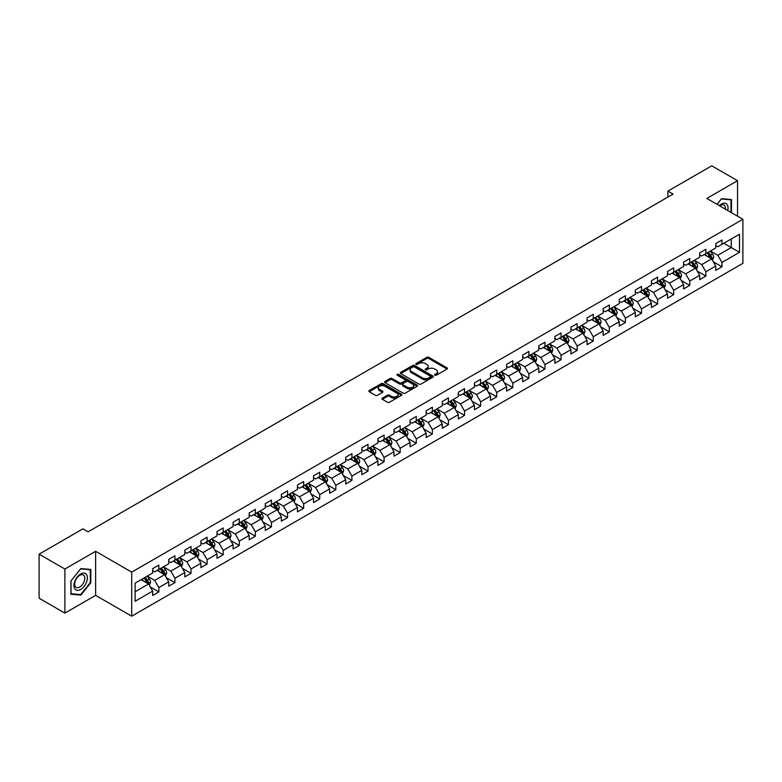 <?xml version="1.0" encoding="UTF-8"?>
<svg xmlns="http://www.w3.org/2000/svg" width="782" height="782" viewBox="0 0 782 782"><rect width="100%" height="100%" fill="white"/><g stroke="black" fill="none" stroke-linecap="round" stroke-linejoin="round"><path stroke-width="1.17" d="M434.86 375.233A1.007 0.577 0 0 0 436.278 375.233L447.04 369.026A1.427 0.831 0 0 0 447.451 368.439A1.427 0.831 0 0 0 447.04 367.863L428.81 357.335A1.427 0.831 0 0 0 426.786 357.335L416.034 363.552A1.007 0.577 0 0 0 417.451 364.363L418.839 363.562A4.584 2.649 0 0 1 425.32 363.562L426.835 364.441A4.584 2.649 0 0 1 428.184 366.308A4.584 2.649 0 0 1 426.835 368.175L425.447 368.987A1.007 0.577 0 0 0 426.864 369.798L428.253 368.996A4.584 2.649 0 0 1 434.733 368.996L436.258 369.876A4.584 2.649 0 0 1 437.597 371.743A4.584 2.649 0 0 1 436.258 373.62L434.86 374.422A1.007 0.577 0 0 0 434.86 375.233L434.86 374.422M382.349 398.136A1.427 0.831 0 0 0 381.929 398.722A1.427 0.831 0 0 0 382.349 399.299L387.461 402.251A1.427 0.831 0 0 0 389.485 402.251L401.43 395.36A1.427 0.831 0 0 0 401.85 394.773A1.427 0.831 0 0 0 401.43 394.187L383.209 383.669A1.427 0.831 0 0 0 381.186 383.669L369.241 390.57A1.427 0.831 0 0 0 368.821 391.147A1.427 0.831 0 0 0 369.241 391.733L375.409 395.301A1.427 0.831 0 0 0 377.432 395.301L382.545 392.349A1.427 0.831 0 0 0 382.965 391.762A1.427 0.831 0 0 0 382.545 391.176L379.485 389.407A3.832 2.209 0 0 1 378.361 387.852A3.832 2.209 0 0 1 380.726 385.809A3.832 2.209 0 0 1 384.9 386.288L396.894 393.209A3.832 2.209 0 0 1 398.018 394.773A3.832 2.209 0 0 1 395.653 396.816A3.832 2.209 0 0 1 391.479 396.337L389.485 395.184A1.427 0.831 0 0 0 387.461 395.184L382.349 398.136L382.349 399.299L387.461 396.376L387.461 395.184M95.619 551.29L64.886 569.042L39.1 554.155L39.1 598.22L64.886 613.108L95.619 595.356L131.718 616.196L131.718 572.131L95.619 551.29L95.619 595.356M737.534 216.174L737.534 180.691L706.801 198.433L742.9 219.273L131.718 572.131M737.534 180.691L711.757 165.804L667.916 191.111L667.916 197.064M39.1 554.155L82.931 528.847L88.092 531.828L673.077 194.083L667.916 191.111M418.947 384.079A1.427 0.831 0 0 0 420.97 384.079L432.915 377.178A1.427 0.831 0 0 0 433.336 376.592A1.427 0.831 0 0 0 432.915 376.015L414.695 365.487A1.427 0.831 0 0 0 412.661 365.487L400.716 372.388A1.427 0.831 0 0 0 400.306 372.975A1.427 0.831 0 0 0 400.716 373.561L418.947 384.079M397.627 375.458A1.007 0.577 0 0 1 398.644 375.595L417.148 386.279L405.223 393.17A1.427 0.831 0 0 1 403.199 393.17L384.979 382.642L390.091 379.72L390.091 378.527L384.979 381.479A1.427 0.831 0 0 0 384.558 382.066A1.427 0.831 0 0 0 384.979 382.642L384.979 381.479M390.091 379.72A1.427 0.831 0 0 1 392.114 379.72L392.114 378.527A1.427 0.831 0 0 0 390.091 378.527M392.114 378.527L399.504 382.789A1.427 0.831 0 0 0 401.528 382.789L404.92 380.834A1.427 0.831 0 0 0 405.34 380.248A1.427 0.831 0 0 0 404.92 379.661L397.227 375.223A1.007 0.577 0 0 1 398.644 374.402L417.168 385.096A1.427 0.831 0 0 1 417.588 385.682A1.427 0.831 0 0 1 417.168 386.269L417.168 385.096M131.718 616.196L742.9 263.339L742.9 219.273M150.232 586.93L158.844 591.906L158.844 587.556L168.746 581.837L168.746 586.187L174.933 582.619L174.933 578.269L184.835 572.551L184.835 576.901L191.023 573.323L191.023 568.983L200.925 563.265L200.925 567.615L207.113 564.037L207.113 559.687L217.005 553.979L217.005 558.319L223.202 554.751L223.202 550.401L233.095 544.683L233.095 549.032L239.282 545.465L239.282 541.115L249.184 535.396L249.184 539.746L255.372 536.169L255.372 531.828L265.274 526.11L265.274 530.45L271.462 526.882L271.462 522.532L281.364 516.814L281.364 521.164L287.551 517.596L287.551 513.246L297.453 507.528L297.453 511.878L303.641 508.3L303.641 503.96L313.543 498.242L313.543 502.591L319.73 499.014L319.73 494.664L329.633 488.955L329.633 493.295L335.82 489.728L335.82 485.378L345.722 479.659L345.722 484.009L351.91 480.441L351.91 476.091L361.812 470.373L361.812 474.723L367.999 471.145L367.999 466.805L377.902 461.087L377.902 465.427L384.089 461.859L384.089 457.509L393.991 451.791L393.991 456.141L400.179 452.573L400.179 448.223L410.081 442.504L410.081 446.854L416.268 443.277L416.268 438.937L426.17 433.218L426.17 437.568L432.358 433.99L432.358 429.641L442.26 423.932L442.26 428.272L448.448 424.704L448.448 420.354L458.35 414.636L458.35 418.986L464.537 415.418L464.537 411.068L474.439 405.35L474.439 409.7L480.627 406.122L480.627 401.782L490.529 396.063L490.529 400.404L496.717 396.836L496.717 392.486L506.619 386.777L506.619 391.117L512.806 387.549L512.806 383.2L522.708 377.481L522.708 381.831L528.896 378.253L528.896 373.913L538.798 368.195L538.798 372.545L544.986 368.967L544.986 364.617L554.888 358.909L554.888 363.249L561.075 359.681L561.075 355.331L570.968 349.613L570.968 353.963L577.165 350.395L577.165 346.045L587.057 340.326L587.057 344.676L593.255 341.099L593.255 336.759L603.147 331.04L603.147 335.39L609.334 331.812L609.334 327.463L619.236 321.754L619.236 326.094L625.424 322.526L625.424 318.176L635.326 312.458L635.326 316.808L641.514 313.23L641.514 308.89L651.416 303.172L651.416 307.522L657.603 303.944L657.603 299.594L667.505 293.885L667.505 298.225L673.693 294.658L673.693 290.308L683.595 284.589L683.595 288.939L689.783 285.371L689.783 281.021L699.685 275.303L699.685 279.653L705.872 276.075L705.872 271.735L715.774 266.017L715.774 270.367L721.962 266.789L721.962 262.439L739.498 252.322L739.498 234.219L731.248 238.979L731.248 247.552L739.498 252.322M158.844 591.906L152.656 595.473L152.656 591.133L135.12 601.25L135.12 583.147L152.656 573.03L152.656 568.68L158.844 565.112L158.844 569.452L168.746 563.744L168.746 559.394L174.933 555.816L174.933 560.166L184.835 554.448L184.835 550.108L191.023 546.53L191.023 550.88L200.925 545.162L200.925 540.812L207.113 537.244L207.113 541.594L217.005 535.875L217.005 531.525L223.202 527.958L223.202 532.298L233.095 526.579L233.095 522.239L239.282 518.662L239.282 523.011L249.184 517.293L249.184 512.943L255.372 509.375L255.372 513.725L265.274 508.007L265.274 503.657L271.462 500.089L271.462 504.429L281.364 498.721L281.364 494.371L287.551 490.793L287.551 495.143L297.453 489.424L297.453 485.084L303.641 481.507L303.641 485.857L313.543 480.138L313.543 475.788L319.73 472.22L319.73 476.57L329.633 470.852L329.633 466.502L335.82 462.934L335.82 467.274L345.722 461.556L345.722 457.216L351.91 453.638L351.91 457.988L361.812 452.27L361.812 447.93L367.999 444.352L367.999 448.702L377.902 442.983L377.902 438.634L384.089 435.066L384.089 439.406L393.991 433.697L393.991 429.347L400.179 425.77L400.179 430.12L410.081 424.401L410.081 420.061L416.268 416.483L416.268 420.833L426.17 415.115L426.17 410.765L432.358 407.197L432.358 411.547L442.26 405.829L442.26 401.479L448.448 397.911L448.448 402.251L458.35 396.542L458.35 392.193L464.537 388.615L464.537 392.965L474.439 387.246L474.439 382.906L480.627 379.329L480.627 383.679L490.529 377.96L490.529 373.61L496.717 370.042L496.717 374.382L506.619 368.674L506.619 364.324L512.806 360.746L512.806 365.096L522.708 359.378L522.708 355.038L528.896 351.46L528.896 355.81L538.798 350.092L538.798 345.742L544.986 342.174L544.986 346.524L554.888 340.805L554.888 336.456L561.075 332.888L561.075 337.228L570.968 331.519L570.968 327.169L577.165 323.592L577.165 327.941L587.057 322.223L587.057 317.883L593.255 314.305L593.255 318.655L603.147 312.937L603.147 308.587L609.334 305.019L609.334 309.359L619.236 303.651L619.236 299.301L625.424 295.723L625.424 300.073L635.326 294.355L635.326 290.014L641.514 286.437L641.514 290.787L651.416 285.068L651.416 280.718L657.603 277.151L657.603 281.5L667.505 275.782L667.505 271.432L673.693 267.864L673.693 272.204L683.595 266.496L683.595 262.146L689.783 258.568L689.783 262.918L699.685 257.2L699.685 252.86L705.872 249.282L705.872 253.632L715.774 247.914L715.774 243.564L721.962 239.996L721.962 244.336L739.498 234.219M157.192 570.41L164.621 574.692L154.719 580.41L147.29 576.129M152.656 570.645L154.719 571.837L158.844 569.452M154.719 580.41L158.844 587.556M164.621 574.692L168.746 581.837M173.281 561.124L180.71 565.406L170.808 571.124L163.379 566.833M168.746 561.359L170.808 562.551L174.933 560.166M170.808 571.124L174.933 578.269M180.71 565.406L184.835 572.551M189.371 551.828L196.79 556.119L186.898 561.838L179.469 557.546M184.835 552.072L186.898 553.265L191.023 550.88M186.898 561.838L191.023 568.983M196.79 556.119L200.925 563.265M205.461 542.542L212.88 546.833L202.988 552.542L195.559 548.26M200.925 542.776L202.988 543.969L207.113 541.594M202.988 552.542L207.113 559.687M212.88 546.833L217.005 553.979M221.55 533.256L228.97 537.537L219.068 543.255L211.648 538.974M217.005 533.49L219.068 534.683L223.202 532.298M219.068 543.255L223.202 550.401M228.97 537.537L233.095 544.683M237.64 523.96L245.059 528.251L235.157 533.969L227.738 529.678M233.095 524.204L235.157 525.396L239.282 523.011M235.157 533.969L239.282 541.115M245.059 528.251L249.184 535.396M253.73 514.673L261.149 518.965L251.247 524.683L243.828 520.392M249.184 514.918L251.247 516.1L255.372 513.725M251.247 524.683L255.372 531.828M261.149 518.965L265.274 526.11M269.819 505.387L277.239 509.668L267.336 515.387L259.917 511.105M265.274 505.622L267.336 506.814L271.462 504.429M267.336 515.387L271.462 522.532M277.239 509.668L281.364 516.814M285.909 496.101L293.328 500.382L283.426 506.101L276.007 501.809M281.364 496.335L283.426 497.528L287.551 495.143M283.426 506.101L287.551 513.246M293.328 500.382L297.453 507.528M301.989 486.805L309.418 491.096L299.516 496.814L292.097 492.523M297.453 487.049L299.516 488.242L303.641 485.857M299.516 496.814L303.641 503.96M309.418 491.096L313.543 498.242M318.078 477.519L325.507 481.81L315.605 487.518L308.186 483.237M313.543 477.753L315.605 478.946L319.73 476.57M315.605 487.518L319.73 494.664M325.507 481.81L329.633 488.955M334.168 468.232L341.597 472.514L331.695 478.232L324.266 473.951M329.633 468.467L331.695 469.659L335.82 467.274M331.695 478.232L335.82 485.378M341.597 472.514L345.722 479.659M350.258 458.936L357.687 463.227L347.785 468.946L340.356 464.655M345.722 459.181L347.785 460.373L351.91 457.988M347.785 468.946L351.91 476.091M357.687 463.227L361.812 470.373M366.347 449.65L373.776 453.941L363.874 459.66L356.445 455.368M361.812 449.894L363.874 451.077L367.999 448.702M363.874 459.66L367.999 466.805M373.776 453.941L377.902 461.087M382.437 440.364L389.866 444.655L379.964 450.364L372.535 446.082M377.902 440.598L379.964 441.791L384.089 439.406M379.964 450.364L384.089 457.509M389.866 444.655L393.991 451.791M398.527 431.078L405.956 435.359L396.054 441.077L388.625 436.786M393.991 431.312L396.054 432.505L400.179 430.12M396.054 441.077L400.179 448.223M405.956 435.359L410.081 442.504M414.616 421.781L422.045 426.073L412.143 431.791L404.714 427.5M410.081 422.026L412.143 423.218L416.268 420.833M412.143 431.791L416.268 438.937M422.045 426.073L426.17 433.218M430.706 412.495L438.135 416.786L428.233 422.495L420.804 418.214M426.17 412.73L428.233 413.922L432.358 411.547M428.233 422.495L432.358 429.641M438.135 416.786L442.26 423.932M446.796 403.209L454.225 407.49L444.323 413.209L436.894 408.927M442.26 403.444L444.323 404.636L448.448 402.251M444.323 413.209L448.448 420.354M454.225 407.49L458.35 414.636M462.885 393.913L470.314 398.204L460.412 403.923L452.983 399.631M458.35 394.157L460.412 395.35L464.537 392.965M460.412 403.923L464.537 411.068M470.314 398.204L474.439 405.35M478.975 384.627L486.404 388.918L476.502 394.636L469.073 390.345M474.439 384.871L476.502 386.054L480.627 383.679M476.502 394.636L480.627 401.782M486.404 388.918L490.529 396.063M495.065 375.34L502.494 379.632L492.592 385.34L485.163 381.059M490.529 375.575L492.592 376.768L496.717 374.382M492.592 385.34L496.717 392.486M502.494 379.632L506.619 386.777M511.154 366.054L518.583 370.336L508.681 376.054L501.252 371.763M506.619 366.289L508.681 367.481L512.806 365.096M508.681 376.054L512.806 383.2M518.583 370.336L522.708 377.481M527.244 356.758L534.673 361.049L524.771 366.768L517.342 362.477M522.708 357.003L524.771 358.195L528.896 355.81M524.771 366.768L528.896 373.913M534.673 361.049L538.798 368.195M543.334 347.472L550.753 351.763L540.861 357.472L533.432 353.19M538.798 347.707L540.861 348.899L544.986 346.524M540.861 357.472L544.986 364.617M550.753 351.763L554.888 358.909M559.423 338.186L566.842 342.467L556.95 348.185L549.521 343.904M554.888 338.42L556.95 339.613L561.075 337.228M556.95 348.185L561.075 355.331M566.842 342.467L570.968 349.613M575.513 328.89L582.932 333.181L573.04 338.899L565.611 334.608M570.968 329.134L573.04 330.327L577.165 327.941M573.04 338.899L577.165 346.045M582.932 333.181L587.057 340.326M591.603 319.603L599.022 323.895L589.12 329.613L581.7 325.322M587.057 319.848L589.12 321.031L593.255 318.655M589.12 329.613L593.255 336.759M599.022 323.895L603.147 331.04M607.692 310.317L615.111 314.608L605.209 320.317L597.79 316.036M603.147 310.552L605.209 311.744L609.334 309.359M605.209 320.317L609.334 327.463M615.111 314.608L619.236 321.754M623.782 301.031L631.201 305.312L621.299 311.031L613.88 306.74M619.236 301.265L621.299 302.458L625.424 300.073M621.299 311.031L625.424 318.176M631.201 305.312L635.326 312.458M639.872 291.735L647.291 296.026L637.389 301.744L629.969 297.453M635.326 291.979L637.389 293.172L641.514 290.787M637.389 301.744L641.514 308.89M647.291 296.026L651.416 303.172M655.951 282.449L663.38 286.74L653.478 292.448L646.059 288.167M651.416 282.683L653.478 283.876L657.603 281.5M653.478 292.448L657.603 299.594M663.38 286.74L667.505 293.885M672.041 273.162L679.47 277.444L669.568 283.162L662.149 278.881M667.505 273.397L669.568 274.59L673.693 272.204M669.568 283.162L673.693 290.308M679.47 277.444L683.595 284.589M688.131 263.876L695.56 268.158L685.658 273.876L678.238 269.585M683.595 264.111L685.658 265.303L689.783 262.918M685.658 273.876L689.783 281.021M695.56 268.158L699.685 275.303M704.22 254.58L711.649 258.871L701.747 264.59L694.318 260.298M699.685 254.824L701.747 256.007L705.872 253.632M701.747 264.59L705.872 271.735M711.649 258.871L715.774 266.017M723.819 243.27L731.248 247.552L717.837 255.294L710.408 251.012M715.774 245.528L717.837 246.721L721.962 244.336M717.837 255.294L721.962 262.439M64.886 569.042L64.886 613.108M135.12 591.73L148.531 583.988L141.102 579.697M148.531 583.988L152.656 591.133M713.35 261.814L721.962 266.789M697.261 271.11L705.872 276.075M681.171 280.396L689.783 285.371M665.081 289.682L673.693 294.658M648.992 298.978L657.603 303.944M632.902 308.264L641.514 313.23M616.812 317.551L625.424 322.526M600.723 326.837L609.334 331.812M584.643 336.133L593.255 341.099M568.553 345.419L577.165 350.395M552.463 354.705L561.075 359.681M536.374 364.001L544.986 368.967M520.284 373.288L528.896 378.253M504.194 382.574L512.806 387.549M488.105 391.86L496.717 396.836M472.015 401.156L480.627 406.122M455.926 410.442L464.537 415.418M439.836 419.729L448.448 424.704M423.746 429.015L432.358 433.99M407.657 438.311L416.268 443.277M391.567 447.597L400.179 452.573M375.477 456.883L384.089 461.859M359.388 466.18L367.999 471.145M343.298 475.466L351.91 480.441M327.208 484.752L335.82 489.728M311.119 494.038L319.73 499.014M295.029 503.334L303.641 508.3M278.939 512.621L287.551 517.596M262.85 521.907L271.462 526.882M246.76 531.203L255.372 536.169M230.67 540.489L239.282 545.465M214.591 549.775L223.202 554.751M198.501 559.062L207.113 564.037M182.411 568.358L191.023 573.323M166.322 577.644L174.933 582.619M731.502 212.694L731.502 199.566L721.551 198.677L717.016 204.327M70.918 594.222L80.869 595.112L90.82 582.727L90.82 569.462L80.869 568.573L70.918 580.958L70.918 594.222M90.311 582.434L90.82 582.727M79.823 594.506L80.869 595.112M435.261 375.38L436.258 374.803A4.584 2.649 0 0 0 437.597 372.936L437.597 371.743M428.184 366.308L428.184 367.501A4.584 2.649 0 0 1 426.835 369.368L425.848 369.945M447.021 369.036L428.81 358.527A1.427 0.831 0 0 0 426.786 358.527L416.435 364.51M432.896 377.188L414.695 366.68A1.427 0.831 0 0 0 412.661 366.68L400.736 373.571L400.716 372.388M430.383 377.002A1.007 0.577 0 0 0 430.383 376.191L414.392 366.953A1.007 0.577 0 0 0 412.974 366.953L411.498 367.804A4.584 2.649 0 0 0 410.159 369.671A4.584 2.649 0 0 0 411.498 371.538L422.436 377.853A4.584 2.649 0 0 0 428.917 377.853L430.383 377.002L430.383 378.195A1.007 0.577 0 0 0 430.677 377.784L430.677 376.592M410.159 369.671L410.159 370.863A4.584 2.649 0 0 0 411.498 372.731L411.498 371.538M430.383 378.195L428.917 379.045A4.584 2.649 0 0 1 422.436 379.045L411.498 372.731M392.114 379.72L399.504 383.982A1.427 0.831 0 0 0 401.528 383.982L404.92 382.027A1.427 0.831 0 0 0 405.34 381.44L405.34 380.248M407.178 387.217A3.832 2.209 0 0 0 411.352 387.696A3.832 2.209 0 0 0 413.707 385.653A3.832 2.209 0 0 0 412.593 384.089L408.36 381.655A1.427 0.831 0 0 0 406.337 381.655L402.945 383.61A1.427 0.831 0 0 0 402.525 384.197A1.427 0.831 0 0 0 402.945 384.783L407.178 387.217L407.178 388.41A3.832 2.209 0 0 0 411.352 388.889A3.832 2.209 0 0 0 413.707 386.846L413.707 385.653M402.525 384.197L402.525 385.389A1.427 0.831 0 0 0 402.945 385.966L402.945 384.783M407.178 388.41L402.945 385.966M398.018 394.773L398.018 395.966A3.832 2.209 0 0 1 395.653 398.009A3.832 2.209 0 0 1 391.479 397.53L389.485 396.376A1.427 0.831 0 0 0 387.461 396.376M378.361 387.852L378.361 389.035A3.832 2.209 0 0 0 379.485 390.599L379.485 389.407M382.545 391.176L382.545 392.349L379.485 390.599M401.43 394.187L401.43 395.36L383.209 384.861A1.427 0.831 0 0 0 381.186 384.861L369.251 391.743L369.241 390.57M712.461 260.279L713.692 257.19A3.861 2.229 -120 0 0 712.461 253.896L710.33 251.061M706.615 255.968L705.168 254.033M707.133 252.899L709.264 255.743A3.861 2.229 60 0 1 710.369 258.07L711.6 257.356A3.861 2.229 -120 0 0 710.496 255.03L708.365 252.185M707.397 252.752L709.763 255.9A1.965 1.134 60 0 1 710.124 256.496L711.6 257.356M730.349 199.469L730.984 199.83L730.984 212.391M717.035 204.337L721.346 198.97L730.984 199.83M727.729 210.514A9.482 5.474 120 0 0 726.087 203.623A9.482 5.474 120 0 0 719.293 205.646M725.432 209.185A7.175 4.145 120 0 0 723.995 205.07A7.175 4.145 120 0 0 719.704 205.881M80.663 589.462A9.482 5.474 120 0 0 87.369 577.849A9.482 5.474 120 0 0 80.663 573.978A9.482 5.474 120 0 0 73.958 585.591A9.482 5.474 120 0 0 80.663 589.462M79.725 587.038A7.175 4.145 120 0 0 84.417 580.713A7.175 4.145 120 0 0 83.312 574.966A7.175 4.145 120 0 0 79.725 575.317A7.175 4.145 120 0 0 75.033 581.642A7.175 4.145 120 0 0 76.137 587.399A7.175 4.145 120 0 0 79.725 587.038M71.025 580.86L80.663 568.866L90.311 569.726L90.311 582.58L80.663 594.584L71.025 593.724L70.996 580.85M89.666 569.355L90.311 569.726M696.371 269.565L697.603 266.476A3.861 2.229 -120 0 0 696.371 263.192L694.24 260.347M690.526 265.254L689.079 263.319M691.044 262.195L693.175 265.03A3.861 2.229 60 0 1 694.279 267.356L695.511 266.642A3.861 2.229 -120 0 0 694.406 264.316L692.285 261.481M691.308 262.038L693.673 265.186A1.965 1.134 60 0 1 694.035 265.792L695.511 266.642M680.281 278.861L681.513 275.772A3.861 2.229 -120 0 0 680.281 272.478L678.15 269.634M674.436 274.541L672.989 272.615M674.954 271.481L677.085 274.326A3.861 2.229 60 0 1 678.189 276.652L679.431 275.929A3.861 2.229 -120 0 0 678.317 273.612L676.195 270.767M675.228 271.325L677.583 274.482A1.965 1.134 60 0 1 677.945 275.078L679.431 275.929M664.201 288.147L665.423 285.059A3.861 2.229 -120 0 0 664.192 281.764L662.061 278.92M658.346 283.837L656.909 281.901M658.864 280.767L660.995 283.612A3.861 2.229 60 0 1 662.1 285.938L663.341 285.225A3.861 2.229 -120 0 0 662.227 282.898L660.106 280.054M659.138 280.611L661.494 283.768A1.965 1.134 60 0 1 661.855 284.365L663.341 285.225M648.112 297.434L649.334 294.345A3.861 2.229 -120 0 0 648.102 291.051L645.971 288.216M642.266 293.123L640.82 291.187M642.775 290.063L644.906 292.898A3.861 2.229 60 0 1 646.01 295.225L647.252 294.511A3.861 2.229 -120 0 0 646.137 292.185L644.016 289.34M643.048 289.907L645.404 293.055A1.965 1.134 60 0 1 645.766 293.651L647.252 294.511M632.022 306.73L633.244 303.631A3.861 2.229 -120 0 0 632.012 300.347L629.881 297.502M626.177 302.409L624.73 300.483M626.685 299.35L628.816 302.194A3.861 2.229 60 0 1 629.921 304.511L631.162 303.797A3.861 2.229 -120 0 0 630.048 301.471L627.926 298.636M626.959 299.193L629.314 302.341A1.965 1.134 60 0 1 629.676 302.947L631.162 303.797M615.933 316.016L617.154 312.927A3.861 2.229 -120 0 0 615.923 309.633L613.792 306.788M610.087 311.695L608.64 309.77M610.595 308.636L612.726 311.48A3.861 2.229 60 0 1 613.831 313.807L615.072 313.093A3.861 2.229 -120 0 0 613.968 310.767L611.837 307.922M610.869 308.479L613.225 311.637A1.965 1.134 60 0 1 613.587 312.233L615.072 313.093M599.843 325.302L601.065 322.213A3.861 2.229 -120 0 0 599.833 318.919L597.702 316.084M593.997 320.991L592.551 319.056M594.506 317.922L596.637 320.767A3.861 2.229 60 0 1 597.741 323.093L598.983 322.38A3.861 2.229 -120 0 0 597.878 320.053L595.747 317.209M594.779 317.775L597.135 320.923A1.965 1.134 60 0 1 597.497 321.519L598.983 322.38M583.753 334.588L584.975 331.5A3.861 2.229 -120 0 0 583.743 328.215L581.613 325.371M577.908 330.278L576.461 328.342M578.416 327.218L580.547 330.053A3.861 2.229 60 0 1 581.652 332.379L582.893 331.666A3.861 2.229 -120 0 0 581.788 329.339L579.658 326.505M578.69 327.062L581.046 330.209A1.965 1.134 60 0 1 581.407 330.815L582.893 331.666M567.664 343.885L568.885 340.796A3.861 2.229 -120 0 0 567.654 337.501L565.523 334.657M561.818 339.564L560.371 337.638M562.326 336.504L564.457 339.349A3.861 2.229 60 0 1 565.562 341.675L566.803 340.952A3.861 2.229 -120 0 0 565.699 338.635L563.568 335.791M562.6 336.348L564.956 339.505A1.965 1.134 60 0 1 565.318 340.102L566.803 340.952M551.574 353.171L552.796 350.082A3.861 2.229 -120 0 0 551.564 346.788L549.433 343.943M545.728 348.86L544.282 346.925M546.237 345.791L548.368 348.635A3.861 2.229 60 0 1 549.472 350.962L550.714 350.248A3.861 2.229 -120 0 0 549.609 347.922L547.478 345.077M546.51 345.634L548.866 348.792A1.965 1.134 60 0 1 549.228 349.388L550.714 350.248M535.484 362.457L536.706 359.368A3.861 2.229 -120 0 0 535.474 356.074L533.344 353.239M529.639 358.146L528.192 356.211M530.147 355.087L532.278 357.921A3.861 2.229 60 0 1 533.383 360.248L534.624 359.534A3.861 2.229 -120 0 0 533.519 357.208L531.389 354.363M530.421 354.93L532.786 358.078A1.965 1.134 60 0 1 533.138 358.674L534.624 359.534M519.395 371.753L520.617 368.654A3.861 2.229 -120 0 0 519.385 365.37L517.254 362.525M513.549 367.432L512.102 365.507M514.057 364.373L516.188 367.217A3.861 2.229 60 0 1 517.293 369.534L518.534 368.821A3.861 2.229 -120 0 0 517.43 366.494L515.299 363.659M514.331 364.217L516.697 367.364A1.965 1.134 60 0 1 517.049 367.97L518.534 368.821M503.305 381.039L504.527 377.95A3.861 2.229 -120 0 0 503.295 374.656L501.174 371.812M497.46 376.719L496.013 374.793M497.968 373.659L500.099 376.504A3.861 2.229 60 0 1 501.203 378.83L502.445 378.117A3.861 2.229 -120 0 0 501.34 375.79L499.209 372.946M498.242 373.503L500.607 376.66A1.965 1.134 60 0 1 500.959 377.256L502.445 378.117M487.215 390.326L488.447 387.237A3.861 2.229 -120 0 0 487.206 383.942L485.084 381.108M481.37 386.015L479.923 384.079M481.888 382.945L484.009 385.79A3.861 2.229 60 0 1 485.114 388.116L486.355 387.403A3.861 2.229 -120 0 0 485.251 385.076L483.12 382.232M482.152 382.799L484.517 385.946A1.965 1.134 60 0 1 484.869 386.543L486.355 387.403M471.126 399.612L472.357 396.523A3.861 2.229 -120 0 0 471.116 393.238L468.995 390.394M465.28 395.301L463.834 393.366M465.798 392.241L467.919 395.076A3.861 2.229 60 0 1 469.024 397.403L470.265 396.689A3.861 2.229 -120 0 0 469.161 394.363L467.03 391.528M466.062 392.085L468.428 395.233A1.965 1.134 60 0 1 468.78 395.829L470.265 396.689M455.036 408.908L456.268 405.819A3.861 2.229 -120 0 0 455.026 402.525L452.905 399.68M449.191 404.587L447.744 402.662M449.709 401.528L451.83 404.372A3.861 2.229 60 0 1 452.944 406.699L454.176 405.975A3.861 2.229 -120 0 0 453.071 403.659L450.94 400.814M449.973 401.371L452.338 404.529A1.965 1.134 60 0 1 452.69 405.125L454.176 405.975M438.946 418.194L440.178 415.105A3.861 2.229 -120 0 0 438.937 411.811L436.815 408.966M433.101 413.873L431.654 411.948M433.619 410.814L435.74 413.658A3.861 2.229 60 0 1 436.855 415.985L438.086 415.271A3.861 2.229 -120 0 0 436.982 412.945L434.851 410.1M433.883 410.658L436.248 413.815A1.965 1.134 60 0 1 436.6 414.411L438.086 415.271M422.857 427.48L424.088 424.391A3.861 2.229 -120 0 0 422.857 421.097L420.726 418.262M417.011 423.17L415.565 421.234M417.529 420.11L419.651 422.945A3.861 2.229 60 0 1 420.765 425.271L421.997 424.558A3.861 2.229 -120 0 0 420.892 422.231L418.761 419.387M417.793 419.954L420.159 423.101A1.965 1.134 60 0 1 420.511 423.697L421.997 424.558M406.767 436.776L407.999 433.678A3.861 2.229 -120 0 0 406.767 430.393L404.636 427.549M400.922 432.456L399.475 430.53M401.44 429.396L403.561 432.241A3.861 2.229 60 0 1 404.675 434.557L405.907 433.844A3.861 2.229 -120 0 0 404.802 431.517L402.671 428.683M401.704 429.24L404.069 432.387A1.965 1.134 60 0 1 404.421 432.993L405.907 433.844M390.677 446.063L391.909 442.974A3.861 2.229 -120 0 0 390.677 439.68L388.546 436.835M384.832 441.742L383.385 439.816M385.35 438.682L387.481 441.527A3.861 2.229 60 0 1 388.586 443.853L389.817 443.14A3.861 2.229 -120 0 0 388.713 440.813L386.582 437.969M385.614 438.526L387.98 441.683A1.965 1.134 60 0 1 388.341 442.28L389.817 443.14M374.588 455.349L375.819 452.26A3.861 2.229 -120 0 0 374.588 448.966L372.457 446.131M368.742 451.038L367.296 449.103M369.26 447.969L371.391 450.813A3.861 2.229 60 0 1 372.496 453.14L373.728 452.426A3.861 2.229 -120 0 0 372.623 450.1L370.492 447.255M369.524 447.822L371.89 450.97A1.965 1.134 60 0 1 372.252 451.566L373.728 452.426M358.498 464.635L359.73 461.546A3.861 2.229 -120 0 0 358.498 458.262L356.367 455.417M352.653 460.324L351.206 458.389M353.171 457.265L355.302 460.099A3.861 2.229 60 0 1 356.406 462.426L357.638 461.712A3.861 2.229 -120 0 0 356.533 459.386L354.402 456.551M353.435 457.108L355.8 460.256A1.965 1.134 60 0 1 356.162 460.852L357.638 461.712M342.408 473.931L343.64 470.842A3.861 2.229 -120 0 0 342.408 467.548L340.278 464.704M336.563 469.611L335.116 467.685M337.081 466.551L339.212 469.396A3.861 2.229 60 0 1 340.317 471.722L341.548 470.999A3.861 2.229 -120 0 0 340.444 468.682L338.323 465.837M337.345 466.395L339.711 469.552A1.965 1.134 60 0 1 340.072 470.148L341.548 470.999M326.319 483.217L327.55 480.128A3.861 2.229 -120 0 0 326.319 476.834L324.188 473.99M320.473 478.897L319.027 476.971M320.991 475.837L323.122 478.682A3.861 2.229 60 0 1 324.227 481.008L325.468 480.295A3.861 2.229 -120 0 0 324.354 477.968L322.233 475.124M321.255 475.681L323.621 478.838A1.965 1.134 60 0 1 323.983 479.434L325.468 480.295M310.239 492.504L311.461 489.415A3.861 2.229 -120 0 0 310.229 486.121L308.098 483.286M304.384 488.193L302.947 486.257M304.902 485.133L307.033 487.968A3.861 2.229 60 0 1 308.137 490.294L309.379 489.581A3.861 2.229 -120 0 0 308.264 487.254L306.143 484.41M305.175 484.977L307.531 488.124A1.965 1.134 60 0 1 307.893 488.721L309.379 489.581M294.149 501.8L295.371 498.701A3.861 2.229 -120 0 0 294.14 495.417L292.009 492.572M288.294 497.479L286.857 495.553M288.812 494.42L290.943 497.264A3.861 2.229 60 0 1 292.048 499.581L293.289 498.867A3.861 2.229 -120 0 0 292.175 496.541L290.054 493.706M289.086 494.263L291.442 497.411A1.965 1.134 60 0 1 291.803 498.017L293.289 498.867M278.06 511.086L279.282 507.997A3.861 2.229 -120 0 0 278.05 504.703L275.919 501.858M272.214 506.765L270.767 504.84M272.723 503.706L274.853 506.55A3.861 2.229 60 0 1 275.958 508.877L277.199 508.163A3.861 2.229 -120 0 0 276.085 505.837L273.964 502.992M272.996 503.549L275.352 506.707A1.965 1.134 60 0 1 275.714 507.303L277.199 508.163M261.97 520.372L263.192 517.283A3.861 2.229 -120 0 0 261.96 513.989L259.829 511.154M256.125 516.061L254.678 514.126M256.633 512.992L258.764 515.837A3.861 2.229 60 0 1 259.868 518.163L261.11 517.449A3.861 2.229 -120 0 0 260.005 515.123L257.874 512.278M256.907 512.836L259.262 515.993A1.965 1.134 60 0 1 259.624 516.589L261.11 517.449M245.88 529.658L247.102 526.569A3.861 2.229 -120 0 0 245.871 523.285L243.74 520.441M240.035 525.348L238.588 523.412M240.543 522.288L242.674 525.123A3.861 2.229 60 0 1 243.779 527.449L245.02 526.736A3.861 2.229 -120 0 0 243.916 524.409L241.785 521.574M240.817 522.132L243.173 525.279A1.965 1.134 60 0 1 243.534 525.875L245.02 526.736M229.791 538.954L231.013 535.866A3.861 2.229 -120 0 0 229.781 532.571L227.65 529.727M223.945 534.634L222.499 532.708M224.454 531.574L226.585 534.419A3.861 2.229 60 0 1 227.689 536.735L228.93 536.022A3.861 2.229 -120 0 0 227.826 533.705L225.695 530.861M224.727 531.418L227.083 534.575A1.965 1.134 60 0 1 227.445 535.171L228.93 536.022M213.701 548.241L214.923 545.152A3.861 2.229 -120 0 0 213.691 541.858L211.56 539.013M207.856 543.92L206.409 541.994M208.364 540.861L210.495 543.705A3.861 2.229 60 0 1 211.599 546.032L212.841 545.318A3.861 2.229 -120 0 0 211.736 542.991L209.605 540.147M208.638 540.704L210.993 543.861A1.965 1.134 60 0 1 211.355 544.458L212.841 545.318M197.611 557.527L198.833 554.438A3.861 2.229 -120 0 0 197.602 551.144L195.471 548.309M191.766 553.216L190.319 551.281M192.274 550.157L194.405 552.991A3.861 2.229 60 0 1 195.51 555.318L196.751 554.604A3.861 2.229 -120 0 0 195.647 552.278L193.516 549.433M192.548 550L194.904 553.148A1.965 1.134 60 0 1 195.265 553.744L196.751 554.604M181.522 566.823L182.744 563.724A3.861 2.229 -120 0 0 181.512 560.44L179.381 557.595M175.676 562.502L174.23 560.577M176.185 559.443L178.316 562.287A3.861 2.229 60 0 1 179.42 564.604L180.662 563.89A3.861 2.229 -120 0 0 179.557 561.564L177.426 558.729M176.458 559.286L178.814 562.434A1.965 1.134 60 0 1 179.176 563.04L180.662 563.89M165.432 576.109L166.654 573.02A3.861 2.229 -120 0 0 165.422 569.726L163.291 566.882M159.587 571.789L158.14 569.863M160.095 568.729L162.226 571.574A3.861 2.229 60 0 1 163.33 573.9L164.572 573.186A3.861 2.229 -120 0 0 163.467 570.86L161.336 568.015M160.369 568.573L162.734 571.73A1.965 1.134 60 0 1 163.086 572.326L164.572 573.186M149.342 585.395L150.564 582.307A3.861 2.229 -120 0 0 149.333 579.012L147.212 576.178M143.497 581.085L142.05 579.149M144.005 578.015L146.136 580.86A3.861 2.229 60 0 1 147.241 583.186L148.482 582.473A3.861 2.229 -120 0 0 147.378 580.146L145.247 577.302M144.279 577.859L146.645 581.016A1.965 1.134 60 0 1 146.996 581.613L148.482 582.473M436.258 374.803L436.258 373.62M425.447 369.798L425.447 368.987M426.835 369.368L426.835 368.175M416.034 364.363L416.034 363.552M426.786 358.527L426.786 357.335M428.81 358.527L428.81 357.335M447.04 369.026L447.04 367.863M412.661 366.68L412.661 365.487M414.695 366.68L414.695 365.487M432.915 377.178L432.915 376.015M422.436 379.045L422.436 377.853M428.917 379.045L428.917 377.853M399.504 383.982L399.504 382.789M401.528 383.982L401.528 382.789M404.92 382.027L404.92 380.834M398.644 375.595L398.644 374.402M389.485 396.376L389.485 395.184M391.479 397.53L391.479 396.337M381.186 384.861L381.186 383.669M383.209 384.861L383.209 383.669M711.268 258.647L713.663 257.268M710.496 255.03L712.461 253.896M707.749 256.613L709.264 255.743M695.178 267.943L697.573 266.554M694.406 264.316L696.371 263.192M691.659 265.909L693.175 265.03M679.089 277.229L681.484 275.841M678.317 273.612L680.281 272.478M675.57 275.196L677.085 274.326M662.999 286.515L665.394 285.137M662.227 282.898L664.192 281.764M659.48 284.482L660.995 283.612M646.909 295.801L649.304 294.423M646.137 292.185L648.102 291.051M643.391 293.778L644.906 292.898M630.82 305.097L633.225 303.709M630.048 301.471L632.012 300.347M627.301 303.064L628.816 302.194M614.73 314.384L617.135 312.995M613.968 310.767L615.923 309.633M611.211 312.35L612.726 311.48M598.641 323.67L601.045 322.292M597.878 320.053L599.833 318.919M595.122 321.637L596.637 320.767M582.551 332.966L584.956 331.578M581.788 329.339L583.743 328.215M579.032 330.933L580.547 330.053M566.461 342.252L568.866 340.864M565.699 338.635L567.654 337.501M562.942 340.219L564.457 339.349M550.372 351.538L552.776 350.16M549.609 347.922L551.564 346.788M546.853 349.505L548.368 348.635M534.292 360.825L536.687 359.446M533.519 357.208L535.474 356.074M530.763 358.801L532.278 357.921M518.202 370.121L520.597 368.733M517.43 366.494L519.385 365.37M514.683 368.087L516.188 367.217M502.112 379.407L504.507 378.019M501.34 375.79L503.295 374.656M498.593 377.374L500.099 376.504M486.023 388.693L488.418 387.315M485.251 385.076L487.206 383.942M482.504 386.66L484.009 385.79M469.933 397.989L472.328 396.601M469.161 394.363L471.116 393.238M466.414 395.956L467.919 395.076M453.843 407.275L456.238 405.887M453.071 403.659L455.026 402.525M450.324 405.242L451.83 404.372M437.754 416.562L440.149 415.174M436.982 412.945L438.937 411.811M434.235 414.528L435.74 413.658M421.664 425.848L424.059 424.47M420.892 422.231L422.857 421.097M418.145 423.824L419.651 422.945M405.575 435.144L407.969 433.756M404.802 431.517L406.767 430.393M402.056 433.111L403.561 432.241M389.485 444.43L391.88 443.042M388.713 440.813L390.677 439.68M385.966 442.397L387.481 441.527M373.395 453.716L375.79 452.338M372.623 450.1L374.588 448.966M369.876 451.683L371.391 450.813M357.306 463.012L359.7 461.624M356.533 459.386L358.498 458.262M353.787 460.979L355.302 460.099M341.216 472.299L343.611 470.911M340.444 468.682L342.408 467.548M337.697 470.265L339.212 469.396M325.126 481.585L327.521 480.197M324.354 477.968L326.319 476.834M321.607 479.552L323.122 478.682M309.037 490.871L311.432 489.493M308.264 487.254L310.229 486.121M305.518 488.848L307.033 487.968M292.947 500.167L295.342 498.779M292.175 496.541L294.14 495.417M289.428 498.134L290.943 497.264M276.857 509.453L279.262 508.065M276.085 505.837L278.05 504.703M273.338 507.42L274.853 506.55M260.768 518.74L263.172 517.361M260.005 515.123L261.96 513.989M257.249 516.707L258.764 515.837M244.678 528.036L247.083 526.648M243.916 524.409L245.871 523.285M241.159 526.003L242.674 525.123M228.588 537.322L230.993 535.934M227.826 533.705L229.781 532.571M225.069 535.289L226.585 534.419M212.499 546.608L214.903 545.22M211.736 542.991L213.691 541.858M208.98 544.575L210.495 543.705M196.409 555.894L198.814 554.516M195.647 552.278L197.602 551.144M192.89 553.871L194.405 552.991M180.319 565.191L182.724 563.802M179.557 561.564L181.512 560.44M176.8 563.157L178.316 562.287M164.24 574.477L166.634 573.089M163.467 570.86L165.422 569.726M160.721 572.444L162.226 571.574M148.15 583.763L150.545 582.385M147.378 580.146L149.333 579.012M144.631 581.73L146.136 580.86"/></g></svg>
